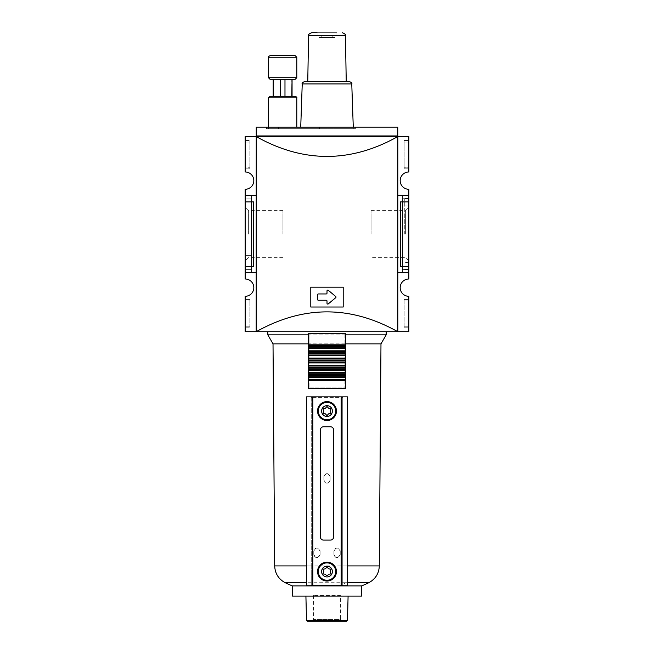 <?xml version="1.0" encoding="UTF-8"?>
<svg xmlns="http://www.w3.org/2000/svg" width="654" height="654" viewBox="0 0 654 654"><rect width="100%" height="100%" fill="white"/><g stroke="black" fill="none" stroke-linecap="round" stroke-linejoin="round"><path stroke-width="0.49" stroke-dasharray="3.27 2.45" d="M278.579 128.699L353.822 128.699L268.385 128.699L278.579 128.699L278.604 127.129L353.757 127.129L268.459 127.129L278.604 127.129L278.579 128.699M318.874 128.699L266.562 128.699L355.645 128.699L318.874 128.699L318.874 127.129L266.562 127.129L355.645 127.129L318.874 127.129L318.874 128.699M256.245 136.572L397.755 136.572L397.755 127.129L256.245 127.129L256.18 136.572C303.391 163.026 350.609 163.026 397.82 136.572L397.82 331.725C350.609 305.263 303.391 305.263 256.18 331.725L397.82 331.725M397.755 136.572L397.82 331.717L397.82 136.572L408.84 136.572L408.84 171.977A8.657 8.657 0 0 0 400.183 180.635A8.657 8.657 0 0 0 408.84 189.292L408.84 272.702L408.84 195.587L397.82 195.587M270.028 96.285L295.207 96.285M273.478 79.281L280.255 79.281L280.255 96.285L273.478 96.285L284.981 96.285L280.255 96.285L280.255 79.281L273.478 79.281L273.478 96.285M291.766 96.285L284.981 96.285L292.06 96.285L291.766 79.281L284.981 79.281L284.981 96.285L284.981 79.281L292.06 79.281M318.964 35.847L332.812 35.847L317.084 35.847L318.964 35.847L318.964 37.425L335.036 37.425L335.036 35.847L321.188 35.847L321.188 37.425L335.036 37.425M332.812 35.847L332.812 37.425M307.764 81.488L349.244 81.488M317.084 35.847L317.084 32.7L336.916 32.7L311.713 32.7M321.188 37.425L318.964 37.425M321.188 35.847L335.036 35.847M327 127.129L353.274 127.129L327 127.129M317.558 294.733L317.558 299.458A0.785 0.785 0 0 0 318.343 300.243L326.215 300.243A0.785 0.785 0 0 1 327 301.036L327 303.284A0.785 0.785 0 0 0 328.292 303.889L335.715 297.701A0.785 0.785 0 0 0 335.715 296.491L328.292 290.302A0.785 0.785 0 0 0 327 290.907L327 293.164A0.785 0.785 0 0 1 326.215 293.948L318.343 293.948A0.785 0.785 0 0 0 317.558 294.733L317.558 299.458A0.785 0.785 0 0 0 318.343 300.243L326.215 300.243A0.785 0.785 0 0 1 327 301.036L327 303.284A0.785 0.785 0 0 0 328.292 303.889L335.715 297.701A0.785 0.785 0 0 0 335.715 296.491L328.292 290.302A0.785 0.785 0 0 0 327 290.907L327 293.164A0.785 0.785 0 0 1 326.215 293.948L318.343 293.948A0.785 0.785 0 0 0 317.558 294.733L317.558 299.458A0.785 0.785 0 0 0 318.343 300.243L326.215 300.243A0.785 0.785 0 0 1 327 301.036L327 303.284A0.785 0.785 0 0 0 328.292 303.889L335.715 297.701A0.785 0.785 0 0 0 335.715 296.491L328.292 290.302A0.785 0.785 0 0 0 327 290.907L327 293.164A0.785 0.785 0 0 1 326.215 293.948L318.343 293.948A0.785 0.785 0 0 0 317.558 294.733M310.789 287.18L310.789 307.012L343.211 307.012L343.211 287.18L310.789 287.18L310.789 307.012L343.211 307.012L343.211 287.18L310.789 287.18L310.789 307.012L343.211 307.012L343.211 287.18L310.789 287.18M408.84 234.148L408.84 198.432L408.84 234.148M404.744 234.148L404.744 198.579L404.744 234.148M405.611 234.148L405.611 210.621L405.611 234.148M371.063 234.148L371.063 210.621L371.063 234.148M371.063 210.621L405.611 210.621L408.84 207.392L408.84 260.897L408.84 207.392M282.937 234.148L282.937 210.621L282.937 234.148M248.389 234.148L248.389 210.621L248.389 234.148M245.16 234.148L245.16 207.392L245.16 234.148M245.16 198.89L245.16 269.399L245.16 195.742L245.16 198.89L251.455 198.89L251.455 195.742L251.455 198.89L245.16 198.89M245.16 272.546L245.16 269.399L245.16 272.546L251.455 272.546L251.455 198.89L251.455 269.399L245.16 269.399L251.455 269.399L251.455 272.546L245.16 272.546M251.455 195.742L245.16 195.742L251.455 195.742M251.455 253.973L245.16 253.973L251.455 253.973M251.455 195.587L251.455 272.702L251.455 195.587L245.16 195.587L245.16 272.702L245.16 189.292A8.657 8.657 0 0 0 253.817 180.635A8.657 8.657 0 0 0 245.16 171.977L245.16 136.572L256.18 136.572L256.18 195.587L245.16 195.587L251.455 195.587M251.455 255.395L245.16 255.395L251.455 255.395M256.18 272.702L245.16 272.702L256.18 272.702L256.18 331.717L256.18 195.587L256.18 272.702L245.16 272.702L251.455 272.702L245.16 272.702L245.16 266.407L253.678 266.407L245.16 266.407L245.16 201.882L253.678 201.882L245.16 201.882L245.16 195.587L256.18 195.587L256.18 136.572L256.18 331.725M408.84 195.742L408.84 272.546L408.84 195.742L402.545 195.742L408.84 195.742M402.545 198.89L402.545 272.546L402.545 198.89L408.84 198.89L402.545 198.89L402.545 195.742L402.545 198.89L408.84 198.89M402.545 202.037L408.84 202.037M402.545 269.399L408.84 269.399L402.545 269.399M402.545 272.546L408.84 272.546L402.545 272.546M402.545 195.587L402.545 272.702L402.545 195.587L408.84 195.587L402.545 195.587M402.545 198.734L408.84 198.734L402.545 198.734M397.82 331.717L408.84 331.717L408.84 296.311A8.657 8.657 0 0 1 400.183 287.654A8.657 8.657 0 0 1 408.84 278.996L408.84 272.702L402.545 272.702L408.84 272.702L408.84 266.407L400.322 266.407L408.84 266.407L400.322 266.407L400.322 201.882L408.84 201.882L400.322 201.882L408.84 201.882L408.84 266.407M249.885 301.036L249.885 326.215L249.885 299.458L249.885 301.036L245.16 301.036L245.16 299.458L245.16 326.215L245.16 301.036L249.885 301.036M249.885 327.785L249.885 326.215L249.885 327.785L245.16 327.785L245.16 326.215L245.16 327.785L249.885 327.785M249.885 299.458L245.16 299.458L249.885 299.458M249.885 140.504L249.885 142.082L249.885 140.504L245.16 140.504L245.16 142.082L245.16 140.504L249.885 140.504M249.885 167.261L249.885 142.082L249.885 168.83L249.885 167.261L245.16 167.261L245.16 142.082L245.16 168.83L245.16 167.261L249.885 167.261M249.885 168.83L245.16 168.83L249.885 168.83M404.115 301.036L404.115 327.785L404.115 299.458L404.115 301.036L408.84 301.036L408.84 326.215L408.84 301.036L404.115 301.036M404.115 299.458L408.84 299.458L404.115 299.458M404.115 327.785L408.84 327.785L408.84 326.215L408.84 327.785L404.115 327.785M404.115 140.504L404.115 168.83L404.115 140.504L408.84 140.504L408.84 142.082L408.84 140.504L404.115 140.504M408.84 167.261L408.84 142.082L408.84 168.83L408.84 167.261L404.115 167.261L408.84 167.261M404.115 168.83L408.84 168.83L404.115 168.83M256.18 331.717L245.16 331.717L245.16 296.311A8.657 8.657 0 0 0 253.817 287.654A8.657 8.657 0 0 0 245.16 278.996L245.16 272.702M251.455 201.882L251.455 266.407M245.16 201.882L253.678 201.882L253.678 266.407L245.16 266.407M402.545 201.882L402.545 266.407M256.18 195.587L245.16 195.587M397.755 135.942L256.245 135.942M408.84 201.882L408.84 195.587M408.84 272.702L397.82 272.702M284.981 79.281L280.255 79.281L284.981 79.281L284.981 96.285M280.255 79.281L280.255 96.285M270.028 79.281L295.207 79.281M311.263 565.923L311.263 585.256L342.737 585.256L342.737 585.731L347.462 585.731L347.462 396.88L342.737 396.88L342.737 585.256L342.737 397.346L311.263 397.346L311.263 585.256L342.737 585.256L342.737 585.731L306.538 585.731L306.538 396.88L312.833 396.88L312.833 397.346L311.263 397.346L311.263 565.923L306.538 565.923M309.056 343.865L309.056 333.295L308.59 333.295L308.59 348.091L309.056 348.091L308.59 348.091L308.59 388.378L345.41 388.378L345.41 348.091L344.944 348.091L345.41 348.091L345.41 333.295L309.056 333.295L309.056 388.378L309.056 387.904L344.944 387.904L344.944 333.295L344.944 388.378L344.944 387.904L309.056 387.904L309.056 343.865L308.59 343.865M273.02 343.865L380.98 343.865M345.41 343.865L344.944 343.865M320.076 551.265C317.967 547.194 315.866 547.194 313.781 551.265L313.781 554.412C315.866 558.483 317.967 558.483 320.076 554.412L320.076 551.265A3.147 3.147 0 0 0 316.928 548.117A3.147 3.147 0 0 0 313.781 551.265L313.781 554.412A3.147 3.147 0 0 0 316.928 557.56A3.147 3.147 0 0 0 320.076 554.412L320.076 551.265M340.219 551.265C338.134 547.194 336.042 547.194 333.924 551.265L333.924 554.412C336.033 558.483 338.126 558.483 340.219 554.412L340.219 551.265A3.147 3.147 0 0 0 337.072 548.117A3.147 3.147 0 0 0 333.924 551.265L333.924 554.412A3.147 3.147 0 0 0 337.072 557.56A3.147 3.147 0 0 0 340.219 554.412L340.219 551.265M330.147 476.823C328.055 472.76 325.954 472.76 323.853 476.823L323.853 479.971C325.945 484.034 328.046 484.034 330.147 479.971L330.147 476.823A3.147 3.147 0 0 0 327 473.676A3.147 3.147 0 0 0 323.853 476.823L323.853 479.971A3.147 3.147 0 0 0 327 483.118A3.147 3.147 0 0 0 330.147 479.971L330.147 476.823M317.558 571.571A9.442 9.442 0 0 1 331.725 563.388A9.442 9.442 0 0 1 331.725 579.746A9.442 9.442 0 0 1 317.558 571.571M317.558 411.039A9.442 9.442 0 0 1 331.725 402.864A9.442 9.442 0 0 1 331.725 419.222A9.442 9.442 0 0 1 317.558 411.039M323.534 426.776A3.147 3.147 0 0 0 320.386 429.923L320.386 536.942A3.147 3.147 0 0 0 323.534 540.09L330.466 540.09A3.147 3.147 0 0 0 333.614 536.942L333.614 429.923A3.147 3.147 0 0 0 330.466 426.776L323.534 426.776M312.833 396.88L342.737 396.88L342.737 397.346L312.833 397.346M311.263 396.88L311.263 397.346L311.263 396.88M311.263 585.256L311.263 585.731L311.263 585.256M308.59 376.712L345.41 376.712M308.59 380.497L345.41 380.497M308.59 347.683L345.41 347.683M308.59 351.533L345.41 351.533M308.59 354.999L345.41 354.999M308.59 358.776L345.41 358.776M308.59 362.234L345.41 362.234M308.59 366.011L345.41 366.011M308.59 369.477L345.41 369.477M308.59 373.254L345.41 373.254M345.41 344.217L308.59 344.217M313.519 595.492L313.519 619.469L311.688 621.3L342.312 621.3L340.481 619.469L313.519 619.469L340.481 619.469L340.481 595.492L313.519 595.492L340.481 595.492M292.379 585.894L361.621 585.894M292.379 596.121L361.621 596.121M327 596.121L348.091 596.121L327 596.121M311.688 621.3L346.538 621.3M324.801 408.398L323.697 408.562A0.629 0.629 0 0 0 323.199 409.42L323.616 410.459A1.578 1.578 0 0 1 323.616 411.628L323.199 412.666A0.629 0.629 0 0 0 323.697 413.524L324.801 413.68A1.578 1.578 0 0 1 325.815 414.268L326.51 415.143A0.629 0.629 0 0 0 327.49 415.143L328.185 414.268A1.578 1.578 0 0 1 329.199 413.68L330.303 413.524A0.629 0.629 0 0 0 330.801 412.666L330.384 411.628A1.578 1.578 0 0 1 330.384 410.459L330.801 409.42A0.629 0.629 0 0 0 330.303 408.562L329.199 408.398A1.578 1.578 0 0 1 328.185 407.818L327.49 406.935A0.629 0.629 0 0 0 326.51 406.935L325.815 407.818A1.578 1.578 0 0 1 324.801 408.398M324.801 568.931L323.697 569.086A0.629 0.629 0 0 0 323.199 569.945L323.616 570.983A1.578 1.578 0 0 1 323.616 572.152L323.199 573.19A0.629 0.629 0 0 0 323.697 574.048L324.801 574.212A1.578 1.578 0 0 1 325.815 574.792L326.51 575.675A0.629 0.629 0 0 0 327.49 575.675L328.185 574.792A1.578 1.578 0 0 1 329.199 574.212L330.303 574.048A0.629 0.629 0 0 0 330.801 573.19L330.384 572.152A1.578 1.578 0 0 1 330.384 570.983L330.801 569.945A0.629 0.629 0 0 0 330.303 569.086L329.199 568.931A1.578 1.578 0 0 1 328.185 568.342L327.49 567.468A0.629 0.629 0 0 0 326.51 567.468L325.815 568.342A1.578 1.578 0 0 1 324.801 568.931M267.821 334.873L386.179 334.873M345.41 334.873L344.944 334.873M327 331.725L386.179 331.725L327 331.725M309.056 334.873L308.59 334.873M308.565 35.79L345.435 35.79M302.238 83.916L351.762 83.916M319.389 128.699L319.414 127.129L319.389 128.699M278.064 128.699L278.064 127.129L278.064 128.699M249.885 326.215L245.16 326.215L249.885 326.215M249.885 142.082L245.16 142.082L249.885 142.082M404.115 326.215L408.84 326.215L404.115 326.215M404.115 142.082L408.84 142.082L404.115 142.082M268.459 97.855L296.785 97.855M268.459 57.25L296.785 57.25M268.459 77.712L296.785 77.712M274.688 565.923L379.312 565.923M347.462 565.923L342.737 565.923M341.167 396.88L341.167 397.346M311.263 582.722L306.538 582.722M285.209 582.722L368.791 582.722M347.462 582.722L345.173 582.722L342.737 585.256M345.173 582.722L342.737 582.722M306.522 620.376L347.478 620.376M312.833 585.256L312.833 585.731M341.167 585.256L341.167 585.731M336.916 35.847L336.916 32.7M268.459 127.129L268.385 128.699M353.757 127.129L353.822 128.699M355.645 127.129L355.645 128.699M266.562 127.129L266.562 128.699M404.744 269.718L408.84 269.857M404.744 198.579L408.84 198.432M408.84 205.961L404.744 205.814M408.84 262.328L404.744 262.475M408.84 260.897L405.611 257.676L371.063 257.676M282.937 210.621L248.389 210.621L245.16 207.392M282.937 257.676L248.389 257.676L245.16 260.897"/><path stroke-width="0.98" d="M402.545 201.882L402.545 266.407L400.322 266.407L400.322 201.882L408.84 201.882L408.84 189.292A8.657 8.657 0 0 1 400.183 180.635A8.657 8.657 0 0 1 408.84 171.977L408.84 136.572L397.755 136.572L397.755 127.129L256.245 127.129L256.18 331.725C303.391 305.263 350.609 305.263 397.82 331.725L256.18 331.725M295.207 96.285L270.028 96.285L268.459 97.855L296.785 97.855C297.088 97.446 296.564 96.923 295.207 96.285M256.18 195.587L245.16 195.587L245.16 189.292A8.657 8.657 0 0 0 253.817 180.635A8.657 8.657 0 0 0 245.16 171.977L245.16 136.572L256.18 136.572C303.391 163.026 350.609 163.026 397.82 136.572L397.82 331.725M310.789 287.18L310.789 307.012L343.211 307.012L343.211 287.18L310.789 287.18M317.084 32.7L311.713 32.7C308.974 33.812 307.928 34.842 308.565 35.79L307.764 81.488L304.756 81.488L349.244 81.488C351.492 82.445 352.326 83.254 351.762 83.916L302.238 83.916L300.726 127.129M318.343 293.948A0.785 0.785 0 0 0 317.558 294.733L317.558 299.458A0.785 0.785 0 0 0 318.343 300.243L326.215 300.243A0.785 0.785 0 0 1 327 301.036L327 303.284A0.785 0.785 0 0 0 328.292 303.889L335.715 297.701A0.785 0.785 0 0 0 335.715 296.491L328.292 290.302A0.785 0.785 0 0 0 327 290.907L327 293.164A0.785 0.785 0 0 1 326.215 293.948L318.343 293.948M256.18 272.702L245.16 272.702L245.16 278.996A8.657 8.657 0 0 1 253.817 287.654A8.657 8.657 0 0 1 245.16 296.311L245.16 331.717L256.18 331.717M397.82 331.717L408.84 331.717L408.84 296.311A8.657 8.657 0 0 1 400.183 287.654A8.657 8.657 0 0 1 408.84 278.996L408.84 272.702L397.82 272.702M402.545 266.407L408.84 266.407L408.84 272.702M408.84 201.882L408.84 266.407M251.455 266.407L253.678 266.407L253.678 201.882L251.455 201.882L251.455 266.407L245.16 266.407L245.16 272.702M245.16 195.587L245.16 201.882L251.455 201.882M245.16 201.882L245.16 266.407M397.755 136.572L256.245 136.572M397.755 135.942L256.245 135.942M408.84 195.587L397.82 195.587M273.478 79.281L273.478 96.285M280.255 79.281L280.255 96.285M284.981 79.281L284.981 96.285M292.06 96.285L292.06 79.281L291.766 96.285M268.459 77.712L296.785 77.712L295.207 79.281L270.028 79.281L268.459 77.712L268.459 57.25C268.124 56.898 268.647 56.375 270.028 55.68L295.207 55.68L270.028 55.68M308.59 343.865L273.02 343.865L267.821 334.873L267.821 331.725M347.462 565.923L379.312 565.923L380.98 343.865L345.41 343.865M317.558 571.571A9.442 9.442 0 0 1 331.725 563.388A9.442 9.442 0 0 1 331.725 579.746A9.442 9.442 0 0 1 317.558 571.571A9.442 9.442 0 0 1 331.725 563.388A9.442 9.442 0 0 1 331.725 579.746A9.442 9.442 0 0 1 317.558 571.571M321.604 571.571A5.395 5.395 0 0 1 329.698 566.895A5.395 5.395 0 0 1 329.698 576.239A5.395 5.395 0 0 1 321.604 571.571M323.697 569.086A0.629 0.629 0 0 0 323.199 569.945L323.616 570.983A1.578 1.578 0 0 1 323.616 572.152L323.199 573.19A0.629 0.629 0 0 0 323.697 574.048L324.801 574.212A1.578 1.578 0 0 1 325.815 574.792L326.51 575.675A0.629 0.629 0 0 0 327.49 575.675L328.185 574.792A1.578 1.578 0 0 1 329.199 574.212L330.303 574.048A0.629 0.629 0 0 0 330.801 573.19L330.384 572.152A1.578 1.578 0 0 1 330.384 570.983L330.801 569.945A0.629 0.629 0 0 0 330.303 569.086L329.199 568.931A1.578 1.578 0 0 1 328.185 568.342L327.49 567.468A0.629 0.629 0 0 0 326.51 567.468L325.815 568.342A1.578 1.578 0 0 1 324.801 568.931L323.697 569.086M317.558 411.039A9.442 9.442 0 0 1 331.725 402.864A9.442 9.442 0 0 1 331.725 419.222A9.442 9.442 0 0 1 317.558 411.039A9.442 9.442 0 0 1 331.725 402.864A9.442 9.442 0 0 1 331.725 419.222A9.442 9.442 0 0 1 317.558 411.039M321.604 411.039A5.395 5.395 0 0 1 329.698 406.371A5.395 5.395 0 0 1 329.698 415.715A5.395 5.395 0 0 1 321.604 411.039M323.697 408.562A0.629 0.629 0 0 0 323.199 409.42L323.616 410.459A1.578 1.578 0 0 1 323.616 411.628L323.199 412.666A0.629 0.629 0 0 0 323.697 413.524L324.801 413.68A1.578 1.578 0 0 1 325.815 414.268L326.51 415.143A0.629 0.629 0 0 0 327.49 415.143L328.185 414.268A1.578 1.578 0 0 1 329.199 413.68L330.303 413.524A0.629 0.629 0 0 0 330.801 412.666L330.384 411.628A1.578 1.578 0 0 1 330.384 410.459L330.801 409.42A0.629 0.629 0 0 0 330.303 408.562L329.199 408.398A1.578 1.578 0 0 1 328.185 407.818L327.49 406.935A0.629 0.629 0 0 0 326.51 406.935L325.815 407.818A1.578 1.578 0 0 1 324.801 408.398L323.697 408.562M330.466 426.776L323.534 426.776A3.147 3.147 0 0 0 320.386 429.923L320.386 536.942A3.147 3.147 0 0 0 323.534 540.09L330.466 540.09A3.147 3.147 0 0 0 333.614 536.942L333.614 429.923A3.147 3.147 0 0 0 330.466 426.776M306.538 396.88L347.462 396.88L347.462 585.731L306.538 585.731L306.538 396.88M308.59 344.217L308.59 345.476L345.41 345.476L345.41 344.217L308.59 344.217L308.59 333.295L345.41 333.295L345.41 344.217M308.59 350.83L345.41 350.83L345.41 351.533L308.59 351.533L308.59 346.424L345.41 346.424L345.41 345.476M345.41 346.424L345.41 350.83M345.41 351.533L345.41 388.378L308.59 388.378L308.59 376.712L345.41 376.712M308.59 347.683L345.41 347.683M308.59 351.533L308.59 352.792L345.41 352.792M308.59 352.792L308.59 354.999L345.41 354.999M345.41 358.776L308.59 358.776L308.59 354.999M308.59 358.776L308.59 360.035L345.41 360.035M308.59 360.035L308.59 362.234L345.41 362.234M345.41 366.011L308.59 366.011L308.59 362.234M308.59 366.011L308.59 367.27L345.41 367.27M308.59 367.27L308.59 369.477L345.41 369.477M345.41 373.254L308.59 373.254L308.59 369.477M308.59 373.254L308.59 374.513L345.41 374.513M308.59 374.513L308.59 376.712M308.59 346.424L308.59 345.476M345.41 380.497L308.59 380.497M342.312 621.3L307.462 621.3L346.538 621.3L347.478 620.376L306.522 620.376L305.909 596.121M292.379 585.894L292.379 596.121L361.621 596.121L361.621 585.894L292.379 585.894A94.429 94.429 0 0 1 285.209 582.722L306.538 582.722M380.98 343.865L386.179 334.873L345.41 334.873M308.59 334.873L267.821 334.873M346.236 81.488L345.435 35.79L308.565 35.79M296.785 77.712L296.785 57.25L268.459 57.25M306.538 565.923L274.688 565.923L273.02 343.865M318.31 571.571A8.69 8.69 0 0 1 331.349 564.042A8.69 8.69 0 0 1 331.349 579.101A8.69 8.69 0 0 1 318.31 571.571M318.31 411.039A8.69 8.69 0 0 1 331.349 403.51A8.69 8.69 0 0 1 331.349 418.568A8.69 8.69 0 0 1 318.31 411.039M341.167 396.88L341.167 585.731M312.833 396.88L312.833 585.731M308.59 377.423L345.41 377.423M308.59 379.786L345.41 379.786M308.59 348.386L345.41 348.386M308.59 353.74L345.41 353.74M308.59 355.702L345.41 355.702M308.59 358.065L345.41 358.065M308.59 360.975L345.41 360.975M308.59 362.945L345.41 362.945M308.59 365.308L345.41 365.308M308.59 368.218L345.41 368.218M308.59 370.189L345.41 370.189M308.59 372.543L345.41 372.543M308.59 375.453L345.41 375.453M361.621 585.894A94.429 94.429 0 0 0 368.791 582.722L347.462 582.722M345.435 35.79C346.072 34.842 345.026 33.812 342.287 32.7M351.762 83.916L353.274 127.129M302.238 83.916C301.674 83.254 302.508 82.445 304.756 81.488M296.785 127.129L296.785 97.855M268.459 127.129L268.459 97.855M273.176 96.285L273.176 79.281M296.785 57.25L295.207 55.68M274.688 565.923C275.032 573.501 278.539 579.101 285.209 582.722M379.312 565.923C378.968 573.501 375.461 579.101 368.791 582.722M347.478 620.376L348.091 596.121M306.522 620.376L307.462 621.3M386.179 334.873L386.179 331.725"/></g></svg>
